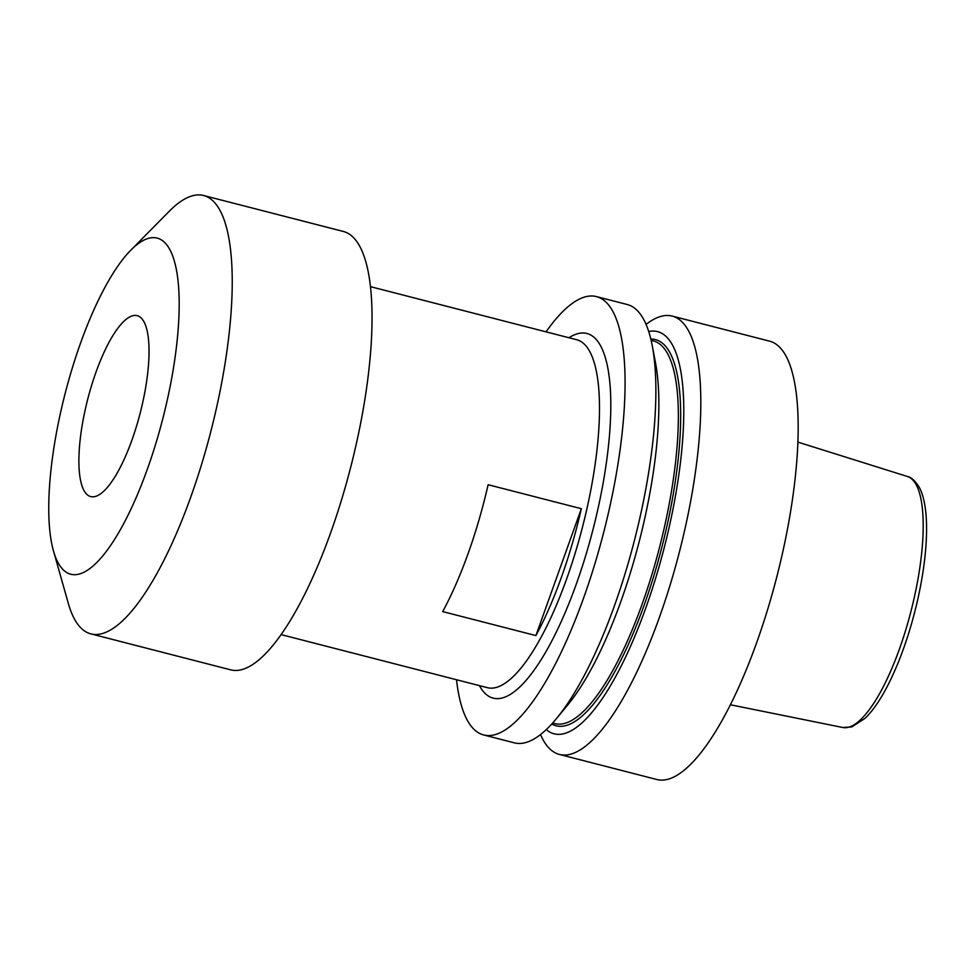 <?xml version="1.0" encoding="UTF-8"?>
<svg xmlns="http://www.w3.org/2000/svg" width="975" height="975" viewBox="0 0 975 975"><rect width="100%" height="100%" fill="white"/><g stroke="black" fill="none" stroke-linecap="round" stroke-linejoin="round"><path stroke-width="1.46" d="M95.94 372.316A93.405 27.154 104.4 0 1 137.243 315.668A93.405 27.154 104.4 0 1 131.991 439.92A93.405 27.154 104.4 0 1 90.687 496.58A93.405 27.154 104.4 0 1 95.94 372.316M535.897 635.578A179.619 52.211 -75.6 0 0 561.393 577.346A179.619 52.211 -75.6 0 0 581.332 508.706L488.122 484.721A179.619 52.211 104.4 0 1 468.183 553.361A179.619 52.211 104.4 0 1 442.699 611.593L535.897 635.578L581.332 508.706M130.845 250.148L169.26 211.258A226.322 65.788 104.4 0 1 203.653 195.512A226.322 65.788 104.4 0 1 190.929 496.592A226.322 65.788 104.4 0 1 90.846 633.86A226.322 65.788 104.4 0 1 68.335 603.476L53.454 550.863A173.513 50.444 104.4 0 1 80.474 343.334A173.513 50.444 104.4 0 1 130.845 250.148A173.513 50.444 104.4 0 1 178.571 286.589A173.513 50.444 104.4 0 1 147.444 468.914A173.513 50.444 104.4 0 1 53.454 550.863M203.653 195.512L343.456 231.489A226.322 65.788 104.4 0 1 330.732 532.569A226.322 65.788 104.4 0 1 230.648 669.837L90.846 633.86M546.037 331.841A226.322 65.788 104.4 0 1 596.444 296.595A226.322 65.788 104.4 0 1 613.068 311.805A226.322 65.788 104.4 0 1 594.372 565.5A226.322 65.788 104.4 0 1 483.637 734.943A226.322 65.788 104.4 0 1 467.013 719.721A226.322 65.788 104.4 0 1 456.519 679.746M596.444 296.595L627.217 304.517A226.322 65.788 104.4 0 1 643.841 319.727A226.322 65.788 104.4 0 1 652.299 345.942A226.322 65.788 104.4 0 1 556.384 718.685A226.322 65.788 104.4 0 1 514.41 742.865L483.637 734.943M648.716 331.512A207.614 60.353 104.4 0 1 672.774 345.577A207.614 60.353 104.4 0 1 651.227 592.154A207.614 60.353 104.4 0 1 546.268 729.592M646.072 324.407A226.322 65.788 104.4 0 1 672.189 316.083A226.322 65.788 104.4 0 1 688.813 331.305A226.322 65.788 104.4 0 1 670.118 585A226.322 65.788 104.4 0 1 559.382 754.431A226.322 65.788 104.4 0 1 542.758 739.221A226.322 65.788 104.4 0 1 540.528 734.553M672.189 316.083L769.531 341.14A226.322 65.788 104.4 0 1 786.167 356.35A226.322 65.788 104.4 0 1 767.471 610.045A226.322 65.788 104.4 0 1 656.736 779.488L559.382 754.431M652.299 345.942L655.578 363.2A207.614 60.353 104.4 0 1 567.572 705.157L556.384 718.685M370.585 286.687L576.81 339.763A179.619 52.211 104.4 0 1 566.719 578.711A179.619 52.211 104.4 0 1 487.293 687.655L281.056 634.591M479.42 685.632A188.236 54.722 -75.6 0 0 576.371 583.891A188.236 54.722 -75.6 0 0 610.691 396.74A188.236 54.722 -75.6 0 0 568.949 337.74M651.129 340.336L653.36 340.909A197.584 57.44 104.4 0 1 667.875 354.193A197.584 57.44 104.4 0 1 651.556 575.677A197.584 57.44 104.4 0 1 554.872 723.596L552.642 723.023M650.825 339.068A199.375 57.964 104.4 0 1 670.118 353.011A199.375 57.964 104.4 0 1 651.3 584.013A199.375 57.964 104.4 0 1 551.765 723.998M797.94 442.126L907.359 476.47A129.614 37.684 104.4 0 1 916.329 485.026A129.614 37.684 104.4 0 1 905.909 629.387A129.614 37.684 104.4 0 1 842.766 727.496L730.348 704.754M907.359 476.47C911.296 477.214 915.269 480.87 919.291 487.427C930.82 508.523 928.139 559.492 914.879 611.41C907.737 639.125 898.852 663.5 888.237 684.547C880.693 699.368 873.015 710.592 865.191 718.234L851.858 726.887L842.766 727.496"/></g></svg>
